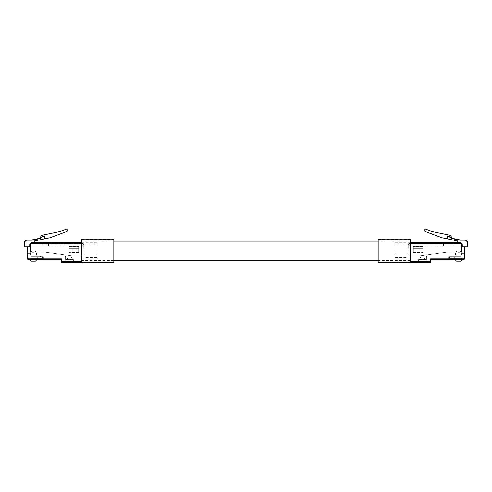 <?xml version="1.0" encoding="UTF-8"?>
<svg xmlns="http://www.w3.org/2000/svg" width="492" height="492" viewBox="0 0 492 492"><rect width="100%" height="100%" fill="white"/><g stroke="black" fill="none" stroke-linecap="round" stroke-linejoin="round"><path stroke-width="0.37" stroke-dasharray="2.46 1.84" d="M410.267 239.1L410.267 262.814L430.039 262.814A0.64 0.64 0 0 0 430.684 262.175L430.684 259.481L448.784 259.481L430.684 259.481L448.784 259.481L448.784 258.835L430.684 258.835L430.684 262.175A0.64 0.64 0 0 1 430.039 262.814L427.025 262.814L427.025 261.535L418.36 261.535L418.36 262.814L410.267 262.814L430.039 262.814A0.64 0.64 0 0 0 430.684 262.175L430.684 259.481L430.039 259.481A0.64 0.64 0 0 1 430.684 258.835M81.734 239.1L81.734 262.205L81.734 242.79L48.702 242.79L48.702 243.429L81.734 243.429L81.734 242.79L81.734 245.293L81.734 242.79L82.053 242.79L81.734 242.79M81.734 262.175L61.961 262.175L61.961 259.481L61.316 259.481L61.316 258.835L43.216 258.835L43.216 259.481L61.316 259.481L43.216 259.481L61.316 259.481L61.316 262.175L61.316 259.481L61.316 261.535L81.734 261.535L81.734 262.814L81.734 261.535L73.64 261.535L81.734 261.535L81.734 244.075L81.734 261.535L61.316 261.535L64.975 261.535L61.316 261.535L61.316 262.175A0.64 0.64 0 0 0 61.961 262.814A0.64 0.64 0 0 1 61.316 262.175A0.64 0.64 0 0 0 61.961 262.814L81.734 262.814L64.975 262.814L64.975 261.535L73.64 261.535L73.64 262.814L81.734 262.814L81.734 243.429M64.975 261.535L64.975 262.814L73.64 262.814L73.64 261.535L73.64 262.814L73.64 261.535L64.975 261.535L64.975 262.814L64.975 261.535M43.216 258.835L43.216 256.91L31.021 256.91L31.021 246L48.702 246L48.702 243.429M43.216 259.438L43.216 256.91L43.216 258.177L61.316 258.177L43.216 258.177L43.216 259.438L43.216 258.798L28.45 258.798A0.64 0.64 0 0 1 27.81 258.152L27.171 258.152A1.285 1.285 0 0 0 28.45 259.438A1.285 1.285 0 0 1 27.171 258.152L27.171 253.017L27.171 258.152A1.285 1.285 0 0 0 28.45 259.438L40.006 259.438L40.006 258.177L40.006 259.438L40.006 258.177L40.006 259.438L40.006 258.177L40.006 259.438L40.006 258.177L40.006 259.438L40.006 258.177L40.006 259.438L40.006 258.177L40.006 259.438L28.45 259.438A1.285 1.285 0 0 1 27.171 258.152A1.285 1.285 0 0 0 28.45 259.438L40.006 259.438L28.45 259.438A1.285 1.285 0 0 1 27.171 258.152A1.285 1.285 0 0 0 28.45 259.438L40.006 259.438L28.45 259.438A1.285 1.285 0 0 1 27.171 258.152A1.285 1.285 0 0 0 28.45 259.438L40.006 259.438L28.45 259.438A1.285 1.285 0 0 1 27.171 258.152A1.285 1.285 0 0 0 28.45 259.438L40.006 259.438L28.45 259.438A1.285 1.285 0 0 1 27.171 258.152A1.285 1.285 0 0 0 28.45 259.438L40.006 259.438L28.45 259.438A1.285 1.285 0 0 1 27.171 258.152A1.285 1.285 0 0 0 28.45 259.438L40.006 259.438L28.45 259.438A1.285 1.285 0 0 1 27.171 258.152A1.285 1.285 0 0 0 28.45 259.438L40.006 259.438L40.006 258.177L40.006 259.438L43.216 259.438L40.006 259.438L40.006 256.578L41.463 256.578L43.216 258.177L40.006 258.177L40.006 256.578L41.463 256.578L43.216 258.177L31.021 258.177L43.216 258.177L31.021 258.177L40.006 258.177L31.021 258.177L40.006 258.177L31.021 258.177L40.006 258.177L31.021 258.177L40.006 258.177L31.021 258.177L40.006 258.177L31.021 258.177L40.006 258.177L31.021 258.177L40.006 258.177L40.006 259.438L28.45 259.438L43.216 259.438L43.216 256.91L43.216 259.481L43.216 256.91L31.021 256.91L31.021 246L31.021 256.91L43.216 256.91L31.021 256.91L31.021 246L48.702 246L48.702 242.79L38.105 242.79L38.105 244.075L48.702 244.075L48.702 242.79M48.671 242.79L38.105 242.79L38.105 244.075L48.671 244.075M48.702 244.075L81.734 244.075L48.702 244.075L48.702 246L31.021 246M84.107 250.809L84.107 258.835L84.107 250.809M96.942 250.809L96.942 258.835L96.942 250.809M83.788 245.244L82.053 242.79L83.788 245.244L83.788 242.79L83.788 247.341L84.107 247.341L83.788 247.341L83.788 245.244M82.053 245.293L83.788 247.341L83.788 244.075L83.788 247.341L82.053 245.293L82.053 242.79L82.053 245.293L83.788 244.075L96.942 244.075M73.388 259.585L65.172 259.585L73.388 259.585L73.388 261.51L65.172 261.51L73.388 261.51L73.388 259.585M68.388 259.585L65.307 259.585L65.307 256.492L66.205 256.492L68.388 259.585L70.055 259.585A3.518 3.518 0 0 0 71.438 257.291L72.957 259.585L70.055 259.585A3.518 3.518 0 0 0 71.438 257.291L72.957 259.585L70.055 259.585A3.044 3.044 0 0 1 68.806 260.182L68.388 259.585L70.055 259.585A3.044 3.044 0 0 1 68.806 260.182L68.388 259.585L65.307 259.585L65.307 256.492L66.205 256.492L68.388 259.585L67.201 257.9L68.388 259.585L67.201 257.9L68.388 259.585L67.201 257.9L68.388 259.585L67.201 259.585L67.521 259.585L67.201 259.585L67.201 257.9L67.201 259.585L68.388 259.585M43.216 256.91L31.021 256.91L43.216 256.91L31.021 256.91L31.021 245.969L48.671 245.969L48.671 242.759L31.66 242.759A1.925 1.925 0 0 0 29.735 244.684L29.735 246.799L24.92 246.799L24.92 242.396A2.208 2.208 0 0 1 27.128 240.188L32.183 240.188L32.152 239.868L27.128 239.868A2.528 2.528 0 0 0 24.6 242.396A2.528 2.528 0 0 1 27.128 239.868L27.128 240.188M48.671 243.399L31.66 243.399A1.285 1.285 0 0 0 30.375 244.684L30.375 246.799L27.171 246.799L30.375 246.799L29.735 246.799L29.735 244.684L29.735 246.799M34.231 242.759L31.66 242.759L34.231 242.759L34.231 240.988L44.754 238.817L44.754 236.308A0.449 0.449 0 0 0 44.219 235.871L43.118 236.098A0.449 0.449 0 0 0 42.945 236.172L39.588 238.337L41.697 235.317L60.368 231.468L66.488 229.186A0.449 0.449 0 0 1 67.096 229.604L67.096 231.074A0.449 0.449 0 0 1 66.801 231.492L50.153 237.704L44.754 238.817L44.754 236.308A0.449 0.449 0 0 0 44.219 235.871A0.449 0.449 0 0 1 44.754 236.308A0.449 0.449 0 0 0 44.219 235.871L43.118 236.098A0.449 0.449 0 0 0 42.945 236.172L39.588 238.337M38.081 242.759L48.671 242.759L48.671 244.02L48.671 242.759L38.081 242.759L38.081 244.02L38.081 242.759M43.136 236.431L42.945 236.172A0.449 0.449 0 0 1 43.118 236.098A0.449 0.449 0 0 0 42.945 236.172L40.08 238.233L40.215 238.534L43.136 236.431L44.28 236.185L44.434 238.884M27.171 253.017L31.021 253.017L27.171 253.017L31.021 253.017L27.171 253.017L31.021 253.017L27.171 253.017L31.021 253.017L27.171 253.017L27.171 253.724L27.171 253.017L27.171 253.724L27.171 253.017L27.171 253.724L27.171 253.017L27.171 253.724L27.171 253.017L27.171 253.724L27.171 253.017L27.171 253.724L31.021 253.724L31.021 258.177L31.021 253.017L31.021 253.724L31.021 253.017L31.021 253.724L31.021 253.017L31.021 253.724L31.021 253.017L31.021 253.724L31.021 253.017L31.021 253.724L31.021 253.017L31.021 253.724L31.021 253.017L31.021 253.724L31.021 253.017L31.021 253.724L27.171 253.724L31.021 253.724L27.171 253.724L31.021 253.724L27.171 253.724L31.021 253.724L27.171 253.724L31.021 253.724L27.171 253.724L31.021 253.724L27.171 253.724L31.021 253.724L27.171 253.724L31.021 253.724L27.171 253.724L27.171 258.152A1.285 1.285 0 0 0 28.45 259.438L28.45 258.798M81.734 244.02L81.734 261.51L61.316 261.51L81.734 261.51L81.734 244.02L48.671 244.02L81.734 244.02M81.734 245.791L81.734 256.252L81.734 245.791L30.375 245.791L81.734 245.791M48.671 245.969L48.671 244.02L38.081 244.02L48.671 244.02L48.671 245.969L31.021 245.969L48.671 245.969M31.021 256.91L31.021 245.969L31.021 256.91M61.316 261.51L61.316 258.177L61.316 261.51M43.345 252.015L74.796 256.252L81.734 256.252L74.796 256.252L43.345 252.015L30.375 252.015L30.375 245.791L30.375 252.015L43.345 252.015M24.6 246.799L24.92 246.799M31.66 243.399L31.66 242.759A1.925 1.925 0 0 0 29.735 244.684A1.925 1.925 0 0 1 31.66 242.759A1.925 1.925 0 0 0 29.735 244.684L30.375 244.684M44.754 238.817L44.754 236.308L44.434 236.308M65.172 259.585L65.172 261.51L65.172 259.585M67.201 259.585L67.201 257.9L67.201 259.585L67.521 259.585L67.201 259.585L67.201 257.9L67.201 259.585M29.096 257.07L29.096 259.382L29.545 259.382A0.64 0.64 0 0 1 29.803 259.438A0.64 0.64 0 0 0 29.545 259.382A0.64 0.64 0 0 1 30.061 259.647L30.953 260.858A0.64 0.64 0 0 0 31.47 261.117L35.319 261.117A0.64 0.64 0 0 0 35.836 260.858L36.728 259.647A0.64 0.64 0 0 1 37.244 259.382L37.693 259.382L37.693 257.07L35.836 257.07L35.836 255.145L36.476 255.145L36.476 253.22L35.319 251.166L33.85 252.636A0.64 0.64 0 0 1 32.939 252.636L31.47 251.166L30.313 253.22L30.313 255.145L30.953 255.145L30.953 257.07L29.096 257.07L29.096 259.382L29.545 259.382A0.64 0.64 0 0 1 30.061 259.647L30.953 260.858A0.64 0.64 0 0 0 31.47 261.117L35.319 261.117A0.64 0.64 0 0 0 35.836 260.858L36.728 259.647A0.64 0.64 0 0 1 37.244 259.382L37.693 259.382L37.693 257.07L35.836 257.07L35.836 255.145L36.476 255.145L36.476 253.22L35.319 251.166L33.85 252.636A0.64 0.64 0 0 1 32.939 252.636L31.47 251.166L30.313 253.22L30.313 255.145L30.953 255.145L30.953 257.07L29.096 257.07L29.096 259.382L29.545 259.382A0.64 0.64 0 0 1 29.803 259.438A0.64 0.64 0 0 0 29.545 259.382A0.64 0.64 0 0 1 30.061 259.647L30.953 260.858A0.64 0.64 0 0 0 31.47 261.117L35.319 261.117A0.64 0.64 0 0 0 35.836 260.858L36.728 259.647A0.64 0.64 0 0 1 37.244 259.382L37.693 259.382L37.693 257.07L35.836 257.07L35.836 255.145L36.476 255.145L36.476 253.22L35.319 251.166L33.85 252.636A0.64 0.64 0 0 1 32.939 252.636L31.47 251.166L30.313 253.22L30.313 255.145L30.953 255.145L30.953 257.07L29.096 257.07L29.096 259.382L29.545 259.382A0.64 0.64 0 0 1 30.061 259.647L30.953 260.858A0.64 0.64 0 0 0 31.47 261.117L35.319 261.117A0.64 0.64 0 0 0 35.836 260.858L36.728 259.647A0.64 0.64 0 0 1 37.244 259.382L37.693 259.382L37.693 257.07L35.836 257.07L35.836 255.145L36.476 255.145L36.476 253.22L35.319 251.166L33.85 252.636A0.64 0.64 0 0 1 32.939 252.636L31.47 251.166L30.313 253.22L30.313 255.145L30.953 255.145L30.953 257.07L29.096 257.07L29.096 259.382L29.545 259.382A0.64 0.64 0 0 1 30.061 259.647L30.953 260.858A0.64 0.64 0 0 0 31.47 261.117L35.319 261.117A0.64 0.64 0 0 0 35.836 260.858L36.728 259.647A0.64 0.64 0 0 1 37.244 259.382L37.693 259.382L37.693 257.07L35.836 257.07L35.836 255.145L36.476 255.145L36.476 253.22L35.319 251.166L33.85 252.636A0.64 0.64 0 0 1 32.939 252.636L31.47 251.166L30.313 253.22L30.313 255.145L30.953 255.145L30.953 257.07L29.096 257.07L29.096 259.382L29.545 259.382A0.64 0.64 0 0 1 30.061 259.647L30.953 260.858A0.64 0.64 0 0 0 31.47 261.117L35.319 261.117A0.64 0.64 0 0 0 35.836 260.858L36.728 259.647A0.64 0.64 0 0 1 37.244 259.382L37.693 259.382L37.693 257.07L35.836 257.07L35.836 255.145L36.476 255.145L36.476 253.22L35.319 251.166L33.85 252.636A0.64 0.64 0 0 1 32.939 252.636L31.47 251.166L30.313 253.22L30.313 255.145L30.953 255.145L30.953 257.07L29.096 257.07L29.096 259.382L29.545 259.382A0.64 0.64 0 0 1 30.061 259.647L30.953 260.858A0.64 0.64 0 0 0 31.47 261.117L35.319 261.117A0.64 0.64 0 0 0 35.836 260.858L36.728 259.647A0.64 0.64 0 0 1 37.244 259.382L37.693 259.382L37.693 257.07L35.836 257.07L35.836 255.145L36.476 255.145L36.476 253.22L35.319 251.166L33.85 252.636A0.64 0.64 0 0 1 32.939 252.636L31.47 251.166L30.313 253.22L30.313 255.145L30.953 255.145L30.953 257.07L29.096 257.07L29.096 259.382L29.545 259.382A0.64 0.64 0 0 1 30.061 259.647L30.953 260.858A0.64 0.64 0 0 0 31.47 261.117L35.319 261.117A0.64 0.64 0 0 0 35.836 260.858L36.728 259.647A0.64 0.64 0 0 1 37.244 259.382L37.693 259.382L37.693 257.07L35.836 257.07L35.836 255.145L36.476 255.145L36.476 253.22L35.319 251.166L33.85 252.636A0.64 0.64 0 0 1 32.939 252.636L31.47 251.166L30.313 253.22L30.313 255.145L30.953 255.145L30.953 257.07L29.096 257.07L29.096 259.382L29.545 259.382A0.64 0.64 0 0 1 29.803 259.438A0.64 0.64 0 0 0 29.545 259.382A0.64 0.64 0 0 1 30.061 259.647A0.64 0.64 0 0 0 29.545 259.382L29.096 259.382L29.545 259.382L29.096 259.382L29.545 259.382L29.096 259.382L29.545 259.382L29.096 259.382L29.096 257.07L29.096 259.382L29.096 257.07L29.096 259.382L29.096 257.07L29.096 259.382L29.096 257.07L30.953 257.07L29.096 257.07M36.986 259.438A0.64 0.64 0 0 1 37.244 259.382L37.693 259.382L37.693 257.07L35.836 257.07L35.836 255.145L36.476 255.145L36.476 253.22L35.319 251.166L33.85 252.636A0.64 0.64 0 0 1 32.939 252.636L31.47 251.166L30.313 253.22L30.313 255.145L30.953 255.145L30.953 257.07L30.953 255.145L30.953 257.07L30.953 255.145L30.953 257.07L30.953 255.145L30.953 257.07L30.953 255.145L30.313 255.145L30.953 255.145L30.313 255.145L30.953 255.145L30.313 255.145L30.953 255.145L30.313 255.145L30.313 253.22L30.313 255.145L30.313 253.22L30.313 255.145L30.313 253.22L30.313 255.145L30.313 253.22L31.47 251.166L30.313 253.22L31.47 251.166L30.313 253.22L31.47 251.166L30.313 253.22L31.47 251.166L32.939 252.636A0.64 0.64 0 0 0 33.85 252.636A0.64 0.64 0 0 1 32.939 252.636A0.64 0.64 0 0 0 33.85 252.636A0.64 0.64 0 0 1 32.939 252.636A0.64 0.64 0 0 0 33.85 252.636A0.64 0.64 0 0 1 32.939 252.636A0.64 0.64 0 0 0 33.85 252.636L35.319 251.166L33.85 252.636L35.319 251.166L33.85 252.636L35.319 251.166L33.85 252.636L35.319 251.166L36.476 253.22L35.319 251.166L36.476 253.22L35.319 251.166L36.476 253.22L35.319 251.166L36.476 253.22L36.476 255.145L36.476 253.22L36.476 255.145L36.476 253.22L36.476 255.145L36.476 253.22L36.476 255.145L35.836 255.145L36.476 255.145L35.836 255.145L36.476 255.145L35.836 255.145L36.476 255.145L35.836 255.145L35.836 257.07L35.836 255.145L35.836 257.07L35.836 255.145L35.836 257.07L35.836 255.145L35.836 257.07L37.693 257.07L35.836 257.07L37.693 257.07L35.836 257.07L37.693 257.07L35.836 257.07L37.693 257.07L37.693 259.382L37.693 257.07L37.693 259.382L37.693 257.07L37.693 259.382L37.693 257.07L37.693 259.382L37.244 259.382A0.64 0.64 0 0 0 36.986 259.438A0.64 0.64 0 0 1 37.244 259.382A0.64 0.64 0 0 0 36.986 259.438A0.64 0.64 0 0 1 37.244 259.382A0.64 0.64 0 0 0 36.986 259.438A0.64 0.64 0 0 1 37.244 259.382A0.64 0.64 0 0 0 36.986 259.438M30.953 260.858A0.64 0.64 0 0 0 31.47 261.117A0.64 0.64 0 0 1 30.953 260.858A0.64 0.64 0 0 0 31.47 261.117A0.64 0.64 0 0 1 30.953 260.858A0.64 0.64 0 0 0 31.47 261.117A0.64 0.64 0 0 1 30.953 260.858A0.64 0.64 0 0 0 31.47 261.117M35.319 261.117A0.64 0.64 0 0 0 35.836 260.858A0.64 0.64 0 0 1 35.319 261.117A0.64 0.64 0 0 0 35.836 260.858A0.64 0.64 0 0 1 35.319 261.117A0.64 0.64 0 0 0 35.836 260.858A0.64 0.64 0 0 1 35.319 261.117A0.64 0.64 0 0 0 35.836 260.858L36.728 259.647M69.021 248.632L78.652 248.632L78.652 246.64L78.652 248.632L78.652 246.64L78.652 248.632L78.652 246.64L78.652 248.632L69.021 248.632L78.652 248.632L69.021 248.632L69.021 246.64L78.652 246.64L78.652 252.033L78.652 246.64L69.021 246.64L69.021 248.632L69.021 246.64L69.021 248.632L69.021 246.64L78.652 246.64L69.021 246.64L69.021 248.632L78.652 248.632L69.021 248.632M69.021 248.694L78.652 248.694L69.021 248.694L69.021 252.033L69.021 248.694M78.652 250.084L78.652 252.033L78.652 250.084L69.021 250.084L69.021 252.033L69.021 250.084L78.652 250.084M78.652 246.111L78.652 252.531L78.652 252.212L69.021 252.212L69.021 252.531L69.021 252.212L78.652 252.212L78.652 246.111L69.021 246.111L69.021 252.212L69.021 246.111L78.652 246.111M78.652 252.531L69.021 252.531L78.652 252.531M69.021 249.979L78.652 249.979L69.021 249.979M410.267 261.535L418.36 261.535L418.36 262.814L418.36 261.535L430.684 261.535L427.025 261.535L427.025 262.814L418.36 262.814L418.36 261.535L410.267 261.535L430.684 261.535L410.267 261.535L410.267 262.814L410.267 244.075L410.267 261.535M410.267 243.429L443.298 243.429L443.298 246L460.979 246L443.298 246L460.979 246L460.979 256.91L460.979 246L460.979 256.91L448.784 256.91L448.784 259.438L463.55 259.438A1.285 1.285 0 0 0 464.829 258.152A1.285 1.285 0 0 1 463.55 259.438A1.285 1.285 0 0 0 464.829 258.152A1.285 1.285 0 0 1 463.55 259.438A1.285 1.285 0 0 0 464.829 258.152A1.285 1.285 0 0 1 463.55 259.438A1.285 1.285 0 0 0 464.829 258.152A1.285 1.285 0 0 1 463.55 259.438A1.285 1.285 0 0 0 464.829 258.152A1.285 1.285 0 0 1 463.55 259.438A1.285 1.285 0 0 0 464.829 258.152A1.285 1.285 0 0 1 463.55 259.438A1.285 1.285 0 0 0 464.829 258.152A1.285 1.285 0 0 1 463.55 259.438A1.285 1.285 0 0 0 464.829 258.152A1.285 1.285 0 0 1 463.55 259.438A1.285 1.285 0 0 0 464.829 258.152L464.829 246.799L464.19 246.799L464.19 258.152A0.64 0.64 0 0 1 463.55 258.798L448.784 258.798L448.784 256.91L460.979 256.91L448.784 256.91L448.784 259.481L448.784 256.91L460.979 256.91L460.979 245.969L443.329 245.969L443.329 243.399L460.34 243.399A1.285 1.285 0 0 1 461.625 244.684L461.625 246.799L464.19 246.799M443.298 243.429L443.298 242.79L453.895 242.79L443.329 242.79M443.329 244.075L453.895 244.075L453.895 242.79L453.895 244.075L410.267 244.075L443.298 244.075L443.298 246L443.298 242.79L410.267 242.79L410.267 245.293L410.267 242.79L409.947 242.79L410.267 242.79M427.025 261.535L427.025 262.814L427.025 261.535M443.298 244.075L443.298 242.79M407.893 250.809L407.893 258.835L407.893 250.809M395.058 250.809L395.058 258.835L395.058 250.809M408.212 245.244L409.947 242.79L408.212 245.244L408.212 242.79L408.212 247.341L407.893 247.341L408.212 247.341L408.212 245.244M409.947 245.293L408.212 247.341L408.212 244.075L408.212 247.341L409.947 245.293L409.947 242.79L409.947 245.293L408.212 244.075L395.058 244.075M418.612 259.585L426.828 259.585L418.612 259.585L418.612 261.51L426.828 261.51L418.612 261.51L418.612 259.585M423.612 259.585L426.693 259.585L426.693 256.492L425.795 256.492L423.612 259.585L421.945 259.585A3.518 3.518 0 0 1 420.562 257.291L419.043 259.585L421.945 259.585A3.518 3.518 0 0 1 420.562 257.291L419.043 259.585L421.945 259.585A3.044 3.044 0 0 0 423.194 260.182L423.612 259.585L421.945 259.585A3.044 3.044 0 0 0 423.194 260.182L423.612 259.585L426.693 259.585L426.693 256.492L425.795 256.492L423.612 259.585L424.799 257.9L423.612 259.585L424.799 257.9L423.612 259.585L424.799 257.9L423.612 259.585L424.799 259.585L424.479 259.585L424.799 259.585L424.799 257.9L424.799 259.585L423.612 259.585M460.979 258.177L430.684 258.177L460.979 258.177L460.979 253.724L460.979 258.177M463.55 258.798L463.55 259.438L451.994 259.438L451.994 258.177L451.994 259.438L451.994 258.177L451.994 259.438L451.994 258.177L451.994 259.438L451.994 258.177L451.994 259.438L451.994 258.177L451.994 259.438L451.994 258.177L451.994 259.438L463.55 259.438L451.994 259.438L463.55 259.438L451.994 259.438L463.55 259.438L451.994 259.438L463.55 259.438L451.994 259.438L463.55 259.438L451.994 259.438L463.55 259.438L451.994 259.438L463.55 259.438L451.994 259.438L451.994 256.578L450.537 256.578L448.784 258.177L451.994 258.177L451.994 256.578L450.537 256.578L448.784 258.177L451.994 258.177L451.994 259.438L448.784 259.438L463.55 259.438A1.285 1.285 0 0 0 464.829 258.152L464.829 253.017L464.829 258.152L464.829 253.017L464.829 258.152L464.829 253.017L464.829 258.152L464.829 253.017L464.829 258.152L464.829 253.017L464.829 258.152L464.829 253.017L464.829 258.152L464.829 253.017L464.829 258.152L464.19 258.152M448.784 258.798L448.784 256.91L460.979 256.91L460.979 245.969L443.329 245.969L443.329 243.399M464.829 246.799L462.265 246.799L462.265 244.684L462.265 246.799L461.625 246.799L467.4 246.799M447.566 238.884L447.566 236.308L449.055 236.172A0.449 0.449 0 0 0 448.882 236.098L447.781 235.871A0.449 0.449 0 0 0 447.246 236.308L447.246 238.817L447.246 236.308A0.449 0.449 0 0 1 447.781 235.871L448.882 236.098A0.449 0.449 0 0 1 449.055 236.172L451.92 238.233L449.055 236.172A0.449 0.449 0 0 0 448.882 236.098A0.449 0.449 0 0 1 449.055 236.172L452.412 238.337L450.303 235.317L431.632 231.468L425.512 229.186A0.449 0.449 0 0 0 424.904 229.604L424.904 231.074A0.449 0.449 0 0 0 425.199 231.492L441.847 237.704L457.769 240.988L457.769 242.759L460.34 242.759L443.329 242.759L443.329 244.02L453.919 244.02L453.919 242.759L443.329 242.759L453.919 242.759L453.919 244.02L443.329 244.02L443.329 245.969L460.979 245.969L460.979 256.91L448.784 256.91L448.784 259.438M457.769 242.759L460.34 242.759A1.925 1.925 0 0 1 462.265 244.684A1.925 1.925 0 0 0 460.34 242.759A1.925 1.925 0 0 1 462.265 244.684L461.625 244.684M451.92 238.233L452.412 238.337L451.785 238.534L459.817 240.188L464.872 240.188A2.208 2.208 0 0 1 467.08 242.396L467.08 246.799M447.246 238.817L447.246 236.308L447.566 236.308M464.829 253.724L464.829 253.017L464.829 253.724L460.979 253.724L460.979 253.017L460.979 253.724L460.979 253.017L460.979 253.724L460.979 253.017L460.979 253.724L460.979 253.017L460.979 253.724L460.979 253.017L460.979 253.724L460.979 253.017L460.979 253.724L460.979 253.017L460.979 253.724L460.979 253.017L460.979 253.724L464.829 253.724M443.298 244.02L410.267 244.02L410.267 261.51L430.684 261.51L410.267 261.51L410.267 244.02L443.329 244.02M410.267 245.791L410.267 256.252L410.267 245.791L461.625 245.791L410.267 245.791M430.684 261.51L430.684 258.177L430.684 261.51M448.655 252.015L417.204 256.252L410.267 256.252L417.204 256.252L448.655 252.015L461.625 252.015L461.625 245.791L461.625 252.015L448.655 252.015M464.872 240.188L464.872 239.868A2.528 2.528 0 0 1 467.4 242.396A2.528 2.528 0 0 0 464.872 239.868L459.848 239.868L459.817 240.188M447.781 235.871A0.449 0.449 0 0 0 447.246 236.308A0.449 0.449 0 0 1 447.781 235.871L447.72 236.185M460.979 253.017L464.829 253.017L460.979 253.017M426.828 259.585L426.828 261.51L426.828 259.585M424.799 259.585L424.799 257.9L424.799 259.585L424.479 259.585L424.799 259.585L424.799 257.9L424.799 259.585M462.904 257.07L462.904 259.382L462.455 259.382A0.64 0.64 0 0 0 461.939 259.647L461.047 260.858A0.64 0.64 0 0 1 460.53 261.117L456.681 261.117A0.64 0.64 0 0 1 456.164 260.858L455.272 259.647A0.64 0.64 0 0 0 454.756 259.382L454.307 259.382L454.307 257.07L456.164 257.07L456.164 255.145L455.524 255.145L455.524 253.22L456.681 251.166L458.15 252.636A0.64 0.64 0 0 0 459.061 252.636L460.53 251.166L461.687 253.22L461.687 255.145L461.047 255.145L461.047 257.07L462.904 257.07L462.904 259.382L462.455 259.382A0.64 0.64 0 0 0 461.939 259.647L461.047 260.858A0.64 0.64 0 0 1 460.53 261.117L456.681 261.117A0.64 0.64 0 0 1 456.164 260.858L455.272 259.647A0.64 0.64 0 0 0 454.756 259.382L454.307 259.382L454.307 257.07L456.164 257.07L456.164 255.145L455.524 255.145L455.524 253.22L456.681 251.166L458.15 252.636A0.64 0.64 0 0 0 459.061 252.636L460.53 251.166L461.687 253.22L461.687 255.145L461.047 255.145L461.047 257.07L462.904 257.07L462.904 259.382L462.455 259.382A0.64 0.64 0 0 0 461.939 259.647L461.047 260.858A0.64 0.64 0 0 1 460.53 261.117L456.681 261.117A0.64 0.64 0 0 1 456.164 260.858L455.272 259.647A0.64 0.64 0 0 0 454.756 259.382L454.307 259.382L454.307 257.07L456.164 257.07L456.164 255.145L455.524 255.145L455.524 253.22L456.681 251.166L458.15 252.636A0.64 0.64 0 0 0 459.061 252.636L460.53 251.166L461.687 253.22L461.687 255.145L461.047 255.145L461.047 257.07L462.904 257.07L462.904 259.382L462.455 259.382A0.64 0.64 0 0 0 461.939 259.647L461.047 260.858A0.64 0.64 0 0 1 460.53 261.117L456.681 261.117A0.64 0.64 0 0 1 456.164 260.858L455.272 259.647A0.64 0.64 0 0 0 454.756 259.382L454.307 259.382L454.307 257.07L456.164 257.07L456.164 255.145L455.524 255.145L455.524 253.22L456.681 251.166L458.15 252.636A0.64 0.64 0 0 0 459.061 252.636L460.53 251.166L461.687 253.22L461.687 255.145L461.047 255.145L461.047 257.07L462.904 257.07L462.904 259.382L462.455 259.382A0.64 0.64 0 0 0 461.939 259.647L461.047 260.858A0.64 0.64 0 0 1 460.53 261.117L456.681 261.117A0.64 0.64 0 0 1 456.164 260.858L455.272 259.647A0.64 0.64 0 0 0 454.756 259.382L454.307 259.382L454.307 257.07L456.164 257.07L456.164 255.145L455.524 255.145L455.524 253.22L456.681 251.166L458.15 252.636A0.64 0.64 0 0 0 459.061 252.636L460.53 251.166L461.687 253.22L461.687 255.145L461.047 255.145L461.047 257.07L462.904 257.07L462.904 259.382L462.455 259.382A0.64 0.64 0 0 0 461.939 259.647L461.047 260.858A0.64 0.64 0 0 1 460.53 261.117L456.681 261.117A0.64 0.64 0 0 1 456.164 260.858L455.272 259.647A0.64 0.64 0 0 0 454.756 259.382L454.307 259.382L454.307 257.07L456.164 257.07L456.164 255.145L455.524 255.145L455.524 253.22L456.681 251.166L458.15 252.636A0.64 0.64 0 0 0 459.061 252.636L460.53 251.166L461.687 253.22L461.687 255.145L461.047 255.145L461.047 257.07L462.904 257.07L462.904 259.382L462.455 259.382A0.64 0.64 0 0 0 461.939 259.647L461.047 260.858A0.64 0.64 0 0 1 460.53 261.117L456.681 261.117A0.64 0.64 0 0 1 456.164 260.858L455.272 259.647A0.64 0.64 0 0 0 454.756 259.382L454.307 259.382L454.307 257.07L456.164 257.07L456.164 255.145L455.524 255.145L455.524 253.22L456.681 251.166L458.15 252.636A0.64 0.64 0 0 0 459.061 252.636L460.53 251.166L461.687 253.22L461.687 255.145L461.047 255.145L461.047 257.07L462.904 257.07L462.904 259.382L462.455 259.382A0.64 0.64 0 0 0 461.939 259.647L461.047 260.858A0.64 0.64 0 0 1 460.53 261.117L456.681 261.117A0.64 0.64 0 0 1 456.164 260.858L455.272 259.647A0.64 0.64 0 0 0 454.756 259.382L454.307 259.382L454.307 257.07L456.164 257.07L456.164 255.145L455.524 255.145L455.524 253.22L456.681 251.166L458.15 252.636A0.64 0.64 0 0 0 459.061 252.636L460.53 251.166L461.687 253.22L461.687 255.145L461.047 255.145L461.047 257.07L462.904 257.07L462.904 259.382L462.455 259.382A0.64 0.64 0 0 0 461.939 259.647A0.64 0.64 0 0 1 462.455 259.382A0.64 0.64 0 0 0 462.197 259.438A0.64 0.64 0 0 1 462.455 259.382A0.64 0.64 0 0 0 461.939 259.647A0.64 0.64 0 0 1 462.455 259.382A0.64 0.64 0 0 0 462.197 259.438A0.64 0.64 0 0 1 462.455 259.382L462.904 259.382L462.455 259.382L462.904 259.382L462.455 259.382L462.904 259.382L462.455 259.382L462.904 259.382L462.904 257.07L462.904 259.382L462.904 257.07L462.904 259.382L462.904 257.07L462.904 259.382L462.904 257.07L461.047 257.07L462.904 257.07M455.014 259.438A0.64 0.64 0 0 0 454.756 259.382L454.307 259.382L454.307 257.07L456.164 257.07L456.164 255.145L455.524 255.145L455.524 253.22L456.681 251.166L458.15 252.636A0.64 0.64 0 0 0 459.061 252.636L460.53 251.166L461.687 253.22L461.687 255.145L461.047 255.145L461.047 257.07L461.047 255.145L461.047 257.07L461.047 255.145L461.047 257.07L461.047 255.145L461.047 257.07L461.047 255.145L461.687 255.145L461.047 255.145L461.687 255.145L461.047 255.145L461.687 255.145L461.047 255.145L461.687 255.145L461.687 253.22L461.687 255.145L461.687 253.22L461.687 255.145L461.687 253.22L461.687 255.145L461.687 253.22L460.53 251.166L461.687 253.22L460.53 251.166L461.687 253.22L460.53 251.166L461.687 253.22L460.53 251.166L459.061 252.636A0.64 0.64 0 0 1 458.15 252.636A0.64 0.64 0 0 0 459.061 252.636A0.64 0.64 0 0 1 458.15 252.636A0.64 0.64 0 0 0 459.061 252.636A0.64 0.64 0 0 1 458.15 252.636A0.64 0.64 0 0 0 459.061 252.636A0.64 0.64 0 0 1 458.15 252.636L456.681 251.166L458.15 252.636L456.681 251.166L458.15 252.636L456.681 251.166L458.15 252.636L456.681 251.166L455.524 253.22L456.681 251.166L455.524 253.22L456.681 251.166L455.524 253.22L456.681 251.166L455.524 253.22L455.524 255.145L455.524 253.22L455.524 255.145L455.524 253.22L455.524 255.145L455.524 253.22L455.524 255.145L456.164 255.145L455.524 255.145L456.164 255.145L455.524 255.145L456.164 255.145L455.524 255.145L456.164 255.145L456.164 257.07L456.164 255.145L456.164 257.07L456.164 255.145L456.164 257.07L456.164 255.145L456.164 257.07L454.307 257.07L456.164 257.07L454.307 257.07L456.164 257.07L454.307 257.07L456.164 257.07L454.307 257.07L454.307 259.382L454.307 257.07L454.307 259.382L454.307 257.07L454.307 259.382L454.307 257.07L454.307 259.382L454.756 259.382A0.64 0.64 0 0 1 455.014 259.438A0.64 0.64 0 0 0 454.756 259.382A0.64 0.64 0 0 1 455.014 259.438A0.64 0.64 0 0 0 454.756 259.382A0.64 0.64 0 0 1 455.014 259.438A0.64 0.64 0 0 0 454.756 259.382A0.64 0.64 0 0 1 455.014 259.438M461.047 260.858A0.64 0.64 0 0 1 460.53 261.117A0.64 0.64 0 0 0 461.047 260.858A0.64 0.64 0 0 1 460.53 261.117A0.64 0.64 0 0 0 461.047 260.858A0.64 0.64 0 0 1 460.53 261.117A0.64 0.64 0 0 0 461.047 260.858A0.64 0.64 0 0 1 460.53 261.117M456.681 261.117A0.64 0.64 0 0 1 456.164 260.858A0.64 0.64 0 0 0 456.681 261.117A0.64 0.64 0 0 1 456.164 260.858A0.64 0.64 0 0 0 456.681 261.117A0.64 0.64 0 0 1 456.164 260.858A0.64 0.64 0 0 0 456.681 261.117A0.64 0.64 0 0 1 456.164 260.858L455.272 259.647M422.979 248.632L413.348 248.632L413.348 246.64L413.348 248.632L413.348 246.64L413.348 248.632L413.348 246.64L413.348 248.632L422.979 248.632L413.348 248.632L422.979 248.632L422.979 246.64L413.348 246.64L413.348 252.033L413.348 246.64L422.979 246.64L422.979 248.632L422.979 246.64L422.979 248.632L422.979 246.64L413.348 246.64L422.979 246.64L422.979 248.632L413.348 248.632L422.979 248.632M422.979 248.694L413.348 248.694L422.979 248.694L422.979 252.033L422.979 248.694M413.348 250.084L413.348 252.033L413.348 250.084L422.979 250.084L422.979 252.033L422.979 250.084L413.348 250.084M413.348 246.111L413.348 252.531L413.348 252.212L422.979 252.212L422.979 252.531L422.979 252.212L413.348 252.212L413.348 246.111L422.979 246.111L422.979 252.212L422.979 246.111L413.348 246.111M413.348 252.531L422.979 252.531L413.348 252.531M422.979 249.979L413.348 249.979L422.979 249.979M113.824 239.1L113.824 262.525M81.734 250.809L81.734 262.525L81.734 250.809M113.824 250.809L113.824 239.419L113.824 250.809M378.176 239.1L378.176 262.525M410.267 250.809L410.267 262.525L410.267 250.809M378.176 250.809L378.176 239.419L378.176 250.809M61.316 258.835A0.64 0.64 0 0 1 61.961 259.481M61.316 262.175L61.961 262.175L61.961 262.814M72.361 261.535L72.361 262.814L72.361 261.535M66.26 261.535L66.26 262.814L66.26 261.535M27.81 258.152L27.81 246.799M32.183 240.188L40.215 238.534M24.92 242.396L24.6 242.396M43.185 236.412L43.118 236.098M44.28 236.185L44.219 235.871M67.521 258.355L67.521 259.585L67.521 258.355M69.021 246.43L78.652 246.43L69.021 246.43M430.039 259.481L430.039 262.814A0.64 0.64 0 0 0 430.684 262.175L410.267 262.175M419.639 261.535L419.639 262.814L419.639 261.535M425.74 261.535L425.74 262.814L425.74 261.535M448.864 236.431L451.785 238.534M462.265 244.684A1.925 1.925 0 0 0 460.34 242.759L460.34 243.399M467.4 242.396L467.08 242.396M448.882 236.098L448.815 236.412M424.479 258.355L424.479 259.585L424.479 258.355M422.979 246.43L413.348 246.43L422.979 246.43M410.267 241.154L378.176 241.154M113.824 241.154L81.734 241.154M410.267 260.471L378.176 260.471M113.824 260.471L81.734 260.471M96.942 257.55L84.107 257.55M96.942 242.79L82.053 242.79M96.942 258.835L84.107 258.835M69.021 252.033L78.652 252.033L69.021 252.033M395.058 257.55L407.893 257.55M395.058 242.79L409.947 242.79M395.058 258.835L407.893 258.835M422.979 252.033L413.348 252.033L422.979 252.033M81.734 262.205L113.824 262.205M81.734 239.419L113.824 239.419M378.176 262.205L410.267 262.205M378.176 239.419L410.267 239.419"/><path stroke-width="0.74" d="M31.021 246L48.671 245.969L48.671 243.399L31.66 243.399A1.285 1.285 0 0 0 30.375 244.684L30.375 246.799L27.81 246.799L27.81 258.152A0.64 0.64 0 0 0 28.45 258.798L43.216 258.798L43.216 256.91L31.021 256.91L31.021 246L48.702 246L48.702 242.79L81.734 242.79L81.734 262.814L61.961 262.814A0.64 0.64 0 0 1 61.316 262.175L61.316 259.481L43.216 259.481L43.216 258.835L61.316 258.835L61.316 259.481L61.961 259.481A0.64 0.64 0 0 0 61.316 258.835M43.216 256.91L43.216 258.835M24.92 246.799L24.6 246.799L24.6 242.396A2.528 2.528 0 0 1 27.128 239.868L32.152 239.868L32.183 240.188L27.128 240.188A2.208 2.208 0 0 0 24.92 242.396L24.92 246.799L27.171 246.799L27.171 258.152L27.171 246.799L27.81 246.799M29.735 246.799L29.735 244.684A1.925 1.925 0 0 1 31.66 242.759L48.671 242.759L48.671 243.399M39.588 238.337L32.152 239.868L40.08 238.233L39.588 238.337L41.697 235.317L60.368 231.468L66.488 229.186A0.449 0.449 0 0 1 67.096 229.604L67.096 231.074A0.449 0.449 0 0 1 66.801 231.492L50.153 237.704L34.231 240.988L34.231 242.759M44.434 238.884L44.434 236.308L44.754 236.308A0.449 0.449 0 0 0 44.219 235.871L43.118 236.098L44.219 235.871A0.449 0.449 0 0 1 44.754 236.308L44.754 238.817M43.216 259.438L28.45 259.438A1.285 1.285 0 0 1 27.171 258.152L27.81 258.152M27.171 253.017L27.171 258.152A1.285 1.285 0 0 0 28.45 259.438L28.45 258.798M27.128 240.188L27.128 239.868A2.528 2.528 0 0 0 24.6 242.396L24.6 246.799M40.215 238.534L40.08 238.233L42.945 236.172A0.449 0.449 0 0 1 43.118 236.098L40.215 238.534L32.183 240.188M30.953 260.858L30.061 259.647A0.64 0.64 0 0 0 29.803 259.438A0.64 0.64 0 0 1 30.061 259.647A0.64 0.64 0 0 0 29.803 259.438A0.64 0.64 0 0 1 30.061 259.647A0.64 0.64 0 0 0 29.803 259.438A0.64 0.64 0 0 1 30.061 259.647L30.953 260.858A0.64 0.64 0 0 0 31.47 261.117L35.319 261.117A0.64 0.64 0 0 0 35.836 260.858L36.728 259.647A0.64 0.64 0 0 1 36.986 259.438A0.64 0.64 0 0 0 36.728 259.647A0.64 0.64 0 0 1 36.986 259.438A0.64 0.64 0 0 0 36.728 259.647A0.64 0.64 0 0 1 36.986 259.438A0.64 0.64 0 0 0 36.728 259.647A0.64 0.64 0 0 1 36.986 259.438A0.64 0.64 0 0 0 36.728 259.647M31.47 261.117L35.319 261.117M410.267 262.175L430.039 262.175L430.039 259.481L430.684 259.481L430.684 258.835L448.784 258.835L448.784 259.481L430.684 259.481L430.684 262.175A0.64 0.64 0 0 1 430.039 262.814L410.267 262.814L410.267 242.79L443.298 242.79L443.298 243.429L410.267 243.429M448.784 258.798L463.55 258.798A0.64 0.64 0 0 0 464.19 258.152L464.19 246.799L461.625 246.799L461.625 244.684A1.285 1.285 0 0 0 460.34 243.399L443.329 243.399L443.329 245.969L460.979 245.969L460.979 256.91L448.784 256.91L448.784 258.835L448.784 256.91L460.979 256.91L460.979 246L443.298 246L443.298 243.429M464.19 246.799L464.829 246.799L464.829 258.152A1.285 1.285 0 0 1 463.55 259.438L448.784 259.438M443.329 243.399L443.329 242.759L460.34 242.759A1.925 1.925 0 0 1 462.265 244.684L462.265 246.799L462.265 244.684L461.625 244.684M424.904 229.604L424.904 231.074A0.449 0.449 0 0 0 425.199 231.492L441.847 237.704L447.246 238.817L447.246 236.308A0.449 0.449 0 0 1 447.781 235.871L448.882 236.098A0.449 0.449 0 0 1 449.055 236.172L451.92 238.233L459.848 239.868L464.872 239.868A2.528 2.528 0 0 1 467.4 242.396L467.4 246.799L467.08 246.799L467.08 242.396A2.208 2.208 0 0 0 464.872 240.188L459.817 240.188L459.848 239.868L452.412 238.337L450.303 235.317L431.632 231.468L425.512 229.186A0.449 0.449 0 0 0 424.904 229.604M464.829 246.799L467.08 246.799M467.4 246.799L467.4 242.396A2.528 2.528 0 0 0 464.872 239.868L464.872 240.188M459.817 240.188L451.785 238.534L448.864 236.431L447.566 236.308L447.566 238.884L457.769 240.988L457.769 242.759M447.566 238.884L447.246 238.817M447.566 236.308L447.246 236.308A0.449 0.449 0 0 1 447.781 235.871L448.882 236.098A0.449 0.449 0 0 1 449.055 236.172L448.864 236.431M461.047 260.858L461.939 259.647A0.64 0.64 0 0 1 462.197 259.438A0.64 0.64 0 0 0 461.939 259.647A0.64 0.64 0 0 1 462.197 259.438A0.64 0.64 0 0 0 461.939 259.647L461.047 260.858A0.64 0.64 0 0 1 460.53 261.117L456.681 261.117A0.64 0.64 0 0 1 456.164 260.858L455.272 259.647A0.64 0.64 0 0 0 455.014 259.438A0.64 0.64 0 0 1 455.272 259.647A0.64 0.64 0 0 0 455.014 259.438A0.64 0.64 0 0 1 455.272 259.647A0.64 0.64 0 0 0 455.014 259.438A0.64 0.64 0 0 1 455.272 259.647A0.64 0.64 0 0 0 455.014 259.438A0.64 0.64 0 0 1 455.272 259.647M460.53 261.117L456.681 261.117M81.734 242.79L81.734 239.1L113.824 239.1L113.824 262.525L81.734 262.525M410.267 262.525L378.176 262.525L378.176 239.1L410.267 239.1L410.267 242.79M61.961 259.481L61.961 262.814A0.64 0.64 0 0 1 61.316 262.175L81.734 262.175M81.734 243.429L48.702 243.429M44.434 236.308L43.185 236.412M30.375 244.684L29.735 244.684A1.925 1.925 0 0 1 31.66 242.759L31.66 243.399M43.136 236.431L42.945 236.172A0.449 0.449 0 0 1 43.118 236.098M24.6 242.396L24.92 242.396M44.219 235.871L44.28 236.185M430.684 258.835A0.64 0.64 0 0 0 430.039 259.481M430.684 262.175L430.039 262.175L430.039 262.814M464.19 258.152L464.829 258.152A1.285 1.285 0 0 1 463.55 259.438L463.55 258.798M460.34 243.399L460.34 242.759A1.925 1.925 0 0 1 462.265 244.684M467.08 242.396L467.4 242.396M448.815 236.412L448.882 236.098M447.72 236.185L447.781 235.871M378.176 241.154L113.824 241.154M378.176 260.471L113.824 260.471"/></g></svg>
